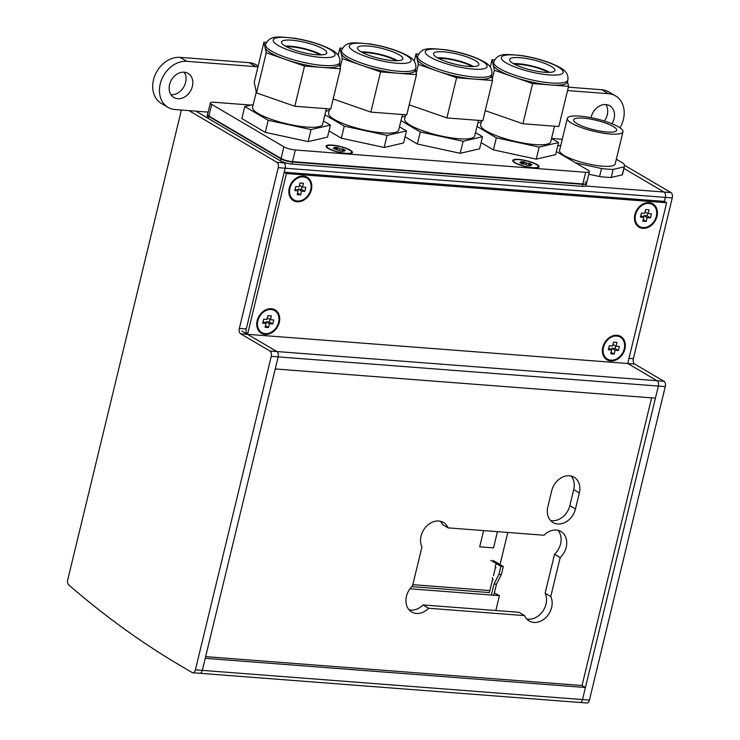 <?xml version="1.0" encoding="UTF-8"?>
<svg xmlns="http://www.w3.org/2000/svg" width="740" height="740" viewBox="0 0 740 740"><rect width="100%" height="100%" fill="white"/><g stroke="black" fill="none" stroke-linecap="round" stroke-linejoin="round"><path stroke-width="1.11" d="M409.146 609.89A16.965 13.348 120.4 0 0 423.021 604.932L428.664 608.252A16.965 13.348 -59.6 0 1 411.708 611.999A16.965 13.348 -59.6 0 1 412.504 585.941L421.948 546.925A16.965 13.348 -59.6 0 1 425.759 527.037A16.965 13.348 -59.6 0 1 443.482 522.459A16.965 13.348 -59.6 0 1 448.107 527.87L442.464 524.549A16.965 13.348 120.4 0 0 440.393 521.256M526.667 618.918A16.965 13.348 120.4 0 0 542.605 611.499A16.965 13.348 120.4 0 0 545.121 593.24L550.754 596.551A16.965 13.348 -59.6 0 1 546.943 616.438A16.965 13.348 -59.6 0 1 529.22 621.017A16.965 13.348 -59.6 0 1 524.595 615.615L518.953 612.295L423.021 604.932M551.698 490.787A16.965 13.348 -59.6 0 1 574.12 477.226A16.965 13.348 -59.6 0 1 579.355 492.914L575.461 508.99A16.965 13.348 -59.6 0 1 553.048 522.551A16.965 13.348 -59.6 0 1 547.813 506.863L551.698 490.787M550.486 520.442A16.965 13.348 120.4 0 0 569.828 505.67L573.713 489.593A16.965 13.348 120.4 0 0 571.04 476.014M448.107 527.87L544.039 535.233A16.965 13.348 -59.6 0 1 560.994 531.487A16.965 13.348 -59.6 0 1 560.199 557.534L554.556 554.223A16.965 13.348 120.4 0 0 557.914 530.275M524.595 615.615L428.664 608.252M545.121 593.24L554.556 554.223M199.088 673.076A4.237 2.442 94.4 0 0 199.735 673.28A4.237 2.442 -85.6 0 0 202.316 670.385A4.237 2.442 94.4 0 1 199.735 673.28L579.929 702.473A4.237 2.442 -85.6 0 0 582.51 699.568A4.237 2.442 94.4 0 1 579.929 702.473L586.838 703A4.237 2.442 -85.6 0 0 589.419 700.096L665.26 386.613A4.237 2.442 -85.6 0 0 663.974 381.267L634.652 364.034A4.237 2.442 94.4 0 1 633.366 358.687L672.262 197.922A4.237 2.442 -85.6 0 0 670.976 192.585L664.067 192.049L623.931 168.461L664.067 192.049A4.237 2.442 94.4 0 1 665.352 197.395A4.237 2.442 -85.6 0 0 664.067 192.049L585.682 186.036M188.978 110.63L276.954 162.338A4.237 2.442 94.4 0 1 278.24 167.675L285.15 168.211L284.179 172.226L664.372 201.41L665.352 197.395L664.372 201.41L666.629 202.742L286.436 173.558L247.539 334.314A4.237 2.442 94.4 0 1 246.263 328.967L285.15 168.211A4.237 2.442 -85.6 0 0 283.864 162.865A4.237 2.442 94.4 0 1 285.15 168.211L672.262 197.922M666.629 202.742L627.742 363.497L657.065 380.739A4.237 2.442 94.4 0 1 658.35 386.077A4.237 2.442 -85.6 0 0 657.065 380.739L276.871 351.546A4.237 2.442 94.4 0 1 278.157 356.893A4.237 2.442 -85.6 0 0 276.871 351.546L241.906 331.002M278.24 167.675L239.344 328.44A4.237 2.442 -85.6 0 0 240.63 333.786L269.952 351.019A4.237 2.442 94.4 0 1 271.238 356.365L278.157 356.893L275.234 368.955L655.437 398.139L658.35 386.077L582.51 699.568L585.423 687.506L205.23 658.323L202.316 670.385L278.157 356.893L665.26 386.613M651.635 397.843L582.038 685.518L585.423 687.506M494.339 592.962L499.426 595.654L495.837 610.519M286.204 163.041L283.864 162.865L195.887 111.157L283.864 162.865L276.954 162.338M560.199 557.534L550.754 596.551M205.637 656.63L582.038 685.518M562.28 139.287L551.559 138.463M492.498 579.725L489.39 592.583L411.81 586.626M409.988 588.79L499.426 595.654M271.238 356.365L195.397 669.848A4.237 2.442 94.4 0 1 192.816 672.752A4.237 2.442 94.4 0 1 192.169 672.54L180.893 665.917A1696.145 976.865 94.4 0 1 68.746 584.952A4.237 2.442 94.4 0 1 67.738 579.809L181.235 110.676A4.237 2.442 94.4 0 1 181.42 110.047M269.952 351.019L276.871 351.546L243.035 331.668M670.976 192.585L624.468 165.251M634.652 364.034L627.742 363.497L657.065 380.739L663.974 381.267M579.929 702.473A4.237 2.442 94.4 0 1 579.281 702.26M649.054 202.621A13.57 10.675 -59.6 0 1 657.009 216.33A13.57 10.675 -59.6 0 1 642.838 228.336A13.57 10.675 -59.6 0 1 634.883 214.628A13.57 10.675 -59.6 0 1 649.054 202.621M303.428 176.083A13.57 10.675 -59.6 0 1 311.374 189.792A13.57 10.675 -59.6 0 1 297.203 201.807A13.57 10.675 -59.6 0 1 289.257 188.099A13.57 10.675 -59.6 0 1 303.428 176.083M616.975 335.248A13.57 10.675 -59.6 0 1 624.921 348.956A13.57 10.675 -59.6 0 1 610.75 360.972A13.57 10.675 -59.6 0 1 602.804 347.264A13.57 10.675 -59.6 0 1 616.975 335.248M271.339 308.719A13.57 10.675 -59.6 0 1 279.285 322.427A13.57 10.675 -59.6 0 1 265.114 334.434A13.57 10.675 -59.6 0 1 257.168 320.725A13.57 10.675 -59.6 0 1 271.339 308.719M627.742 363.497L240.63 333.786M284.179 172.226L286.436 173.558M652.162 204.379A12.719 10.009 120.4 0 0 651.94 204.249A12.719 10.009 120.4 0 0 635.124 214.415A12.719 10.009 120.4 0 0 639.055 226.181A12.719 10.009 120.4 0 0 639.277 226.311M635.577 214.683A12.719 10.009 -59.6 0 1 652.393 204.508A12.719 10.009 -59.6 0 1 656.315 216.274A12.719 10.009 -59.6 0 1 639.499 226.449A12.719 10.009 -59.6 0 1 635.577 214.683M643.43 217.181L643.809 215.636L647.093 215.886L647.704 213.333M646.27 221.436L642.81 221.177L643.735 217.357L640.452 217.107L641.423 213.083L644.707 213.333L645.632 209.522L649.082 209.781L648.157 213.601L651.441 213.851L650.469 217.875L647.186 217.625L646.27 221.436L643.18 219.632M647.186 217.625L643.809 215.636M650.469 217.875L647.093 215.886M648.157 213.601L645.077 211.788M643.735 217.357L640.803 215.636M274.447 310.476A12.719 10.009 120.4 0 0 274.226 310.347A12.719 10.009 120.4 0 0 257.409 320.512A12.719 10.009 120.4 0 0 261.331 332.279A12.719 10.009 120.4 0 0 261.562 332.408M257.862 320.781A12.719 10.009 -59.6 0 1 274.67 310.606A12.719 10.009 -59.6 0 1 278.591 322.372A12.719 10.009 -59.6 0 1 261.784 332.547A12.719 10.009 -59.6 0 1 257.862 320.781M265.716 323.278L266.086 321.733L269.369 321.983L269.989 319.43M268.546 327.533L265.087 327.274L266.012 323.454L262.728 323.204L263.699 319.18L266.983 319.43L267.908 315.619L271.367 315.878L270.442 319.699L273.726 319.948L272.755 323.972L269.471 323.722L268.546 327.533L265.466 325.72M269.471 323.722L266.086 321.733M272.755 323.972L269.369 321.983M270.442 319.699L267.362 317.886M266.012 323.454L263.089 321.733M306.526 177.85A12.719 10.009 120.4 0 0 306.305 177.711A12.719 10.009 120.4 0 0 289.497 187.886A12.719 10.009 120.4 0 0 293.419 199.652A12.719 10.009 120.4 0 0 293.641 199.781M289.941 188.154A12.719 10.009 -59.6 0 1 306.758 177.979A12.719 10.009 -59.6 0 1 310.68 189.745A12.719 10.009 -59.6 0 1 293.873 199.911A12.719 10.009 -59.6 0 1 289.941 188.154M297.795 190.643L298.174 189.098L301.457 189.357L302.068 186.804M300.634 194.907L297.175 194.638L298.1 190.828L294.816 190.569L295.787 186.554L299.071 186.804L299.996 182.983L303.456 183.252L302.531 187.072L305.814 187.322L304.843 191.346L301.559 191.087L300.634 194.907L297.545 193.094M301.559 191.087L298.174 189.098M304.843 191.346L301.457 189.357M302.531 187.072L299.441 185.259M298.1 190.828L295.168 189.107M620.074 337.014A12.719 10.009 120.4 0 0 619.852 336.876A12.719 10.009 120.4 0 0 603.045 347.051A12.719 10.009 120.4 0 0 606.966 358.808A12.719 10.009 120.4 0 0 607.188 358.937M603.489 347.31A12.719 10.009 -59.6 0 1 620.305 337.144A12.719 10.009 -59.6 0 1 624.227 348.901A12.719 10.009 -59.6 0 1 607.42 359.076A12.719 10.009 -59.6 0 1 603.489 347.31M611.342 349.807L611.721 348.262L615.005 348.512L615.615 345.959M614.182 354.072L610.722 353.803L611.647 349.983L608.363 349.733L609.335 345.71L612.618 345.969L613.543 342.148L617.003 342.417L616.078 346.228L619.362 346.486L618.39 350.501L615.107 350.251L614.182 354.072L611.092 352.259M615.107 350.251L611.721 348.262M618.39 350.501L615.005 348.512M616.078 346.228L612.988 344.424M611.647 349.983L608.715 348.262M496.041 567.571A2.118 1.665 -59.6 0 1 496.79 563.88M493.118 579.633A2.118 1.665 -59.6 0 1 492.47 577.672M507.807 532.449L500.037 564.555M493.793 595.228L496.448 584.239L501.378 574.518L503.32 566.479L493.164 560.513M491.369 595.043L494.024 584.054L496.448 584.239M494.024 584.054L498.954 574.332L501.378 574.518M498.954 574.332L500.897 566.294L503.32 566.479M500.897 566.294L490.75 560.328M495.412 567.663L493.469 575.702M192.391 86.33A13.995 11.008 -59.6 0 1 173.891 97.523A13.995 11.008 -59.6 0 1 169.58 84.582A13.995 11.008 -59.6 0 1 188.071 73.39A13.995 11.008 -59.6 0 1 192.391 86.33M170.977 94.739A13.995 11.008 120.4 0 0 185.62 82.353A13.995 11.008 120.4 0 0 184.223 72.196M258.168 65.99L256.234 64.852A25.447 20.017 120.4 0 0 249.177 62.669L180.051 57.359A25.447 20.017 120.4 0 0 154.891 75.508A25.447 20.017 120.4 0 0 161.329 103.415L168.091 107.392A25.447 20.017 -59.6 0 1 161.662 79.485A25.447 20.017 -59.6 0 1 186.813 61.337L255.947 66.646A25.447 20.017 -59.6 0 1 257.946 66.915M208.144 112.101L175.149 109.566A25.447 20.017 -59.6 0 1 168.091 107.392M591.084 117.697A13.995 11.008 -59.6 0 1 605.866 104.562A13.995 11.008 -59.6 0 1 609.741 105.755A13.995 11.008 -59.6 0 1 611.952 123.728M604.321 121.027A13.995 11.008 120.4 0 0 605.894 104.562M567.543 90.567L608.493 93.712A25.447 20.017 -59.6 0 1 615.551 95.886A25.447 20.017 -59.6 0 1 620 127.826M568.366 87.172L601.722 89.734L608.493 93.712M615.551 95.886L608.779 91.908A25.447 20.017 120.4 0 0 601.722 89.734M326.405 108.678L322.631 124.274A36.047 7.983 -166.4 0 1 306.776 127.067A36.047 7.983 -166.4 0 1 270.072 118.881A36.047 7.983 -166.4 0 1 252.571 107.319L256.308 91.871M253.237 104.553L244.774 106.523L241.85 118.576L265.299 132.349L308.127 141.627L327.515 137.131L330.429 125.069L323.436 120.962M244.774 106.523L268.213 120.296L265.299 132.349M268.213 120.296L311.041 129.574L308.127 141.627M311.041 129.574L330.429 125.069M320.087 54.908A21.201 4.699 13.6 0 0 291.394 46.87A21.201 4.699 13.6 0 0 286.537 46.787M339.762 62.475L339.281 64.482A38.166 8.455 -166.4 0 1 322.492 67.442A38.166 8.455 -166.4 0 1 285.4 59.404A38.166 8.455 -166.4 0 1 271.081 53.123A38.166 8.455 -166.4 0 1 265.096 47.48A38.166 8.455 -166.4 0 1 265.096 46.537L265.577 44.53A38.166 8.455 13.6 0 0 271.562 51.115A38.166 8.455 13.6 0 0 312.308 64.103A38.166 8.455 13.6 0 0 339.762 62.475C340.418 57.267 337.773 53.104 331.816 50.006C321.946 44.631 309.403 40.681 294.187 38.156C277.296 36.676 270.007 34.993 265.577 44.53M323.139 48.933A23.319 5.171 -166.4 0 1 326.803 52.956A23.319 5.171 -166.4 0 1 310.014 53.946A23.319 5.171 -166.4 0 1 285.122 46.01A23.319 5.171 -166.4 0 1 281.459 41.986A23.319 5.171 -166.4 0 1 298.239 40.996A23.319 5.171 -166.4 0 1 323.139 48.933M285.27 46.102A23.319 5.171 -166.4 0 1 321.53 54.871M304.529 66.064L294.807 106.255L330.725 109.011L340.446 68.82L304.529 66.064L266.271 52.753L263.921 42.199L266.437 42.393M339.382 64.038L340.446 68.82M294.807 106.255L256.539 92.944L266.271 52.753M256.539 92.944L254.199 82.39L263.921 42.199M402.449 114.515L398.675 130.111A36.047 7.983 -166.4 0 1 382.811 132.904A36.047 7.983 -166.4 0 1 346.117 124.718A36.047 7.983 -166.4 0 1 328.606 113.155L329.633 108.928M329.013 130.943L341.334 138.195L384.171 147.463L403.55 142.968L406.473 130.906L399.471 126.799M324.934 114.774L344.257 126.133L341.334 138.195M329.282 110.39L325.794 111.194M344.257 126.133L387.085 135.411L384.171 147.463M387.085 135.411L406.473 130.906M396.131 60.745A21.201 4.699 13.6 0 0 367.429 52.706A21.201 4.699 13.6 0 0 362.572 52.623M415.806 68.311L415.316 70.319A38.166 8.455 -166.4 0 1 398.527 73.279A38.166 8.455 -166.4 0 1 361.435 65.24A38.166 8.455 -166.4 0 1 347.115 58.96A38.166 8.455 -166.4 0 1 341.131 53.317A38.166 8.455 -166.4 0 1 341.131 52.373L341.621 50.366A38.166 8.455 13.6 0 0 347.606 56.952A38.166 8.455 13.6 0 0 388.343 69.939A38.166 8.455 13.6 0 0 415.806 68.311C416.463 63.104 413.808 58.95 407.86 55.842C397.99 50.468 385.447 46.518 370.222 43.993C353.332 42.513 346.043 40.83 341.621 50.366M399.184 54.769A23.319 5.171 -166.4 0 1 402.838 58.793A23.319 5.171 -166.4 0 1 386.058 59.783A23.319 5.171 -166.4 0 1 361.157 51.846A23.319 5.171 -166.4 0 1 357.503 47.823A23.319 5.171 -166.4 0 1 374.283 46.833A23.319 5.171 -166.4 0 1 399.184 54.769M361.305 51.939A23.319 5.171 -166.4 0 1 397.574 60.708M380.573 71.9L370.842 112.092L406.769 114.848L416.49 74.657L380.573 71.9L342.305 58.59L339.965 48.035L342.481 48.23M415.427 69.875L416.49 74.657M340.15 67.488L342.305 58.59M370.842 112.092L333.148 98.975M338.199 55.343L339.965 48.035M478.484 120.352L474.71 135.947A36.047 7.983 -166.4 0 1 458.856 138.741A36.047 7.983 -166.4 0 1 422.151 130.554A36.047 7.983 -166.4 0 1 404.651 118.992L405.668 114.765M405.048 136.78L417.379 144.032L460.206 153.3L479.594 148.805L482.508 136.743L475.515 132.636M400.969 120.611L420.292 131.97L417.379 144.032M405.317 116.226L401.839 117.04M420.292 131.97L463.12 141.248L460.206 153.3M463.12 141.248L482.508 136.743M472.166 66.582A21.201 4.699 13.6 0 0 443.473 58.543A21.201 4.699 13.6 0 0 438.617 58.46M491.841 74.148L491.36 76.155A38.166 8.455 -166.4 0 1 474.571 79.115A38.166 8.455 -166.4 0 1 437.479 71.086A38.166 8.455 -166.4 0 1 423.16 64.796A38.166 8.455 -166.4 0 1 417.175 59.154A38.166 8.455 -166.4 0 1 417.175 58.21L417.656 56.203A38.166 8.455 13.6 0 0 423.641 62.789A38.166 8.455 13.6 0 0 464.387 75.776A38.166 8.455 13.6 0 0 491.841 74.148C492.498 68.94 489.852 64.787 483.895 61.679C474.026 56.305 461.483 52.355 446.266 49.83C429.376 48.35 422.087 46.666 417.656 56.203M475.219 60.606A23.319 5.171 -166.4 0 1 478.882 64.63A23.319 5.171 -166.4 0 1 462.093 65.62A23.319 5.171 -166.4 0 1 437.201 57.683A23.319 5.171 -166.4 0 1 433.538 53.659A23.319 5.171 -166.4 0 1 450.318 52.669A23.319 5.171 -166.4 0 1 475.219 60.606M437.349 57.776A23.319 5.171 -166.4 0 1 473.609 66.544M456.608 77.737L446.886 117.928L482.804 120.685L492.526 80.493L456.608 77.737L418.341 64.426L416 53.872L418.516 54.066M491.462 75.711L492.526 80.493M416.195 73.325L418.341 64.426M446.886 117.928L409.192 104.812M414.233 61.18L416 53.872M554.528 126.188L550.754 141.784A36.047 7.983 -166.4 0 1 534.89 144.578A36.047 7.983 -166.4 0 1 498.196 136.391A36.047 7.983 -166.4 0 1 480.685 124.829L481.712 120.602M481.093 142.617L493.413 149.869L536.25 159.137L555.629 154.642L558.552 142.579L551.55 138.472M477.013 126.447L496.337 137.806L493.413 149.869M481.352 122.063L477.874 122.877M496.337 137.806L539.164 147.084L536.25 159.137M539.164 147.084L558.552 142.579M548.211 72.418A21.201 4.699 13.6 0 0 519.508 64.38A21.201 4.699 13.6 0 0 514.652 64.306M567.885 79.985L567.395 81.992A38.166 8.455 -166.4 0 1 550.606 84.952A38.166 8.455 -166.4 0 1 513.514 76.923A38.166 8.455 -166.4 0 1 499.195 70.633A38.166 8.455 -166.4 0 1 493.21 64.991A38.166 8.455 -166.4 0 1 493.21 64.047L493.7 62.04A38.166 8.455 13.6 0 0 499.685 68.626A38.166 8.455 13.6 0 0 540.422 81.613A38.166 8.455 13.6 0 0 567.885 79.985C568.542 74.777 565.887 70.624 559.94 67.516C550.07 62.142 537.527 58.192 522.301 55.666C505.411 54.187 498.122 52.503 493.7 62.04M551.254 66.443A23.319 5.171 -166.4 0 1 554.917 70.467A23.319 5.171 -166.4 0 1 538.137 71.456A23.319 5.171 -166.4 0 1 513.236 63.52A23.319 5.171 -166.4 0 1 509.582 59.496A23.319 5.171 -166.4 0 1 526.362 58.506A23.319 5.171 -166.4 0 1 551.254 66.443M513.384 63.612A23.319 5.171 -166.4 0 1 549.654 72.381M532.643 83.574L522.921 123.765L558.848 126.522L568.57 86.33L532.643 83.574L494.385 70.263L492.045 59.709L494.56 59.903M567.506 81.548L568.57 86.33M492.23 79.162L494.385 70.263M522.921 123.765L485.227 110.649M490.278 67.016L492.045 59.709M610.389 134.023A28.62 6.346 13.6 0 0 622.978 131.803A28.62 6.346 13.6 0 0 609.076 122.627A28.62 6.346 13.6 0 0 579.938 116.125A28.62 6.346 13.6 0 0 567.34 118.344A28.62 6.346 13.6 0 0 581.242 127.53A28.62 6.346 13.6 0 0 610.389 134.023M567.34 118.344L559.56 150.498A28.62 6.346 13.6 0 0 573.463 159.683A28.62 6.346 13.6 0 0 602.61 166.176A28.62 6.346 13.6 0 0 615.199 163.956L622.978 131.803M577.117 123.691A22.135 4.902 -166.4 0 1 573.648 119.871A22.135 4.902 -166.4 0 1 589.577 118.927A22.135 4.902 -166.4 0 1 613.201 126.466A22.135 4.902 -166.4 0 1 616.679 130.286A22.135 4.902 -166.4 0 1 600.751 131.23A22.135 4.902 -166.4 0 1 577.117 123.691M560.837 145.244L557.729 145.965M576.996 163.669L577.107 163.216L601.49 168.498L599.548 176.536L588.753 174.205M611.212 177.434L613.164 169.395L624.199 166.833L622.248 174.871L611.212 177.434A38.166 8.455 13.6 0 1 599.548 176.536M624.199 166.833A38.166 8.455 13.6 0 0 624.477 166.204A38.166 8.455 13.6 0 0 623.432 163.411L616.346 159.239M575.313 162.68A38.166 8.455 13.6 0 0 577.107 163.216M601.49 168.498A38.166 8.455 13.6 0 0 613.164 169.395M622.248 174.871A38.166 8.455 13.6 0 0 622.534 174.242L624.477 166.204M536.962 164.511A13.57 3.006 -166.4 0 1 538.591 167.425A13.57 3.006 -166.4 0 1 527.851 167.157A13.57 3.006 -166.4 0 1 514.846 162.809A13.57 3.006 -166.4 0 1 512.894 161.218A13.57 3.006 -166.4 0 1 521.043 159.674A13.57 3.006 -166.4 0 1 536.962 164.511M350.325 150.183A13.57 3.006 -166.4 0 1 351.944 153.106A13.57 3.006 -166.4 0 1 341.205 152.829A13.57 3.006 -166.4 0 1 328.199 148.481A13.57 3.006 -166.4 0 1 326.257 146.89A13.57 3.006 -166.4 0 1 334.397 145.345A13.57 3.006 -166.4 0 1 350.325 150.183M556.378 151.552L588.041 170.154A8.482 1.878 -166.4 0 1 589.373 171.625A8.482 1.878 -166.4 0 1 585.645 172.281L295.315 149.989A8.482 1.878 -166.4 0 1 283.882 146.807L211.696 104.386A8.482 1.878 -166.4 0 1 210.363 102.925A8.482 1.878 -166.4 0 1 214.101 102.268L250.925 105.089M210.363 102.925L207.45 114.978A8.482 1.878 13.6 0 0 208.782 116.439L280.969 158.869A8.482 1.878 13.6 0 0 292.393 162.051L582.722 184.334A8.482 1.878 13.6 0 0 586.459 183.677L589.373 171.625M325.878 110.843L326.96 110.926M401.922 116.68L403.004 116.763M477.957 122.516L479.039 122.599M208.874 116.041A8.482 1.878 -166.4 0 1 207.552 114.58L206.969 116.985A8.482 1.878 13.6 0 0 208.292 118.456L280.488 160.876A8.482 1.878 13.6 0 0 291.911 164.058L582.241 186.341A8.482 1.878 13.6 0 0 585.969 185.685L586.552 183.279A8.482 1.878 -166.4 0 1 582.824 183.936L292.494 161.644A8.482 1.878 -166.4 0 1 281.071 158.462L208.874 116.041L208.292 118.456M585.229 181.809A8.482 1.878 -166.4 0 1 586.552 183.279M351.324 153.356A12.719 2.821 13.6 0 0 351.426 153.125L351.63 152.32A12.719 2.821 -166.4 0 1 342.472 152.865A12.719 2.821 -166.4 0 1 328.893 148.537A12.719 2.821 -166.4 0 1 326.895 146.335A12.719 2.821 -166.4 0 1 336.053 145.799A12.719 2.821 -166.4 0 1 349.632 150.128A12.719 2.821 -166.4 0 1 351.63 152.32M326.895 146.335L326.701 147.14A12.719 2.821 13.6 0 0 326.692 147.399M342.121 150.128L344.257 151.386L340.807 151.117L333.12 148.287L336.404 148.537L334.258 147.279L337.718 147.537L339.864 148.805L343.147 149.054L345.404 150.377L342.121 150.128L341.852 151.201M343.147 149.054L342.87 150.183M339.864 148.805L339.484 150.35M337.718 147.537L337.181 149.748M336.404 148.537L336.127 149.665M537.971 167.684A12.719 2.821 13.6 0 0 538.073 167.453L538.267 166.648A12.719 2.821 -166.4 0 1 529.119 167.194A12.719 2.821 -166.4 0 1 515.53 162.865A12.719 2.821 -166.4 0 1 513.541 160.663A12.719 2.821 -166.4 0 1 522.69 160.127A12.719 2.821 -166.4 0 1 536.269 164.456A12.719 2.821 -166.4 0 1 538.267 166.648M513.541 160.663L513.347 161.468A12.719 2.821 13.6 0 0 513.338 161.727M528.758 164.456L530.904 165.714L527.444 165.446L525.298 164.188L522.014 163.938L519.767 162.615L523.051 162.865L520.904 161.607L524.364 161.866L526.501 163.124L529.784 163.383L532.041 164.706L528.758 164.456L528.499 165.529M529.784 163.383L529.516 164.511M526.501 163.124L526.131 164.678M524.364 161.866L523.827 164.077M523.051 162.865L522.773 163.993M483.609 530.589L479.687 546.804L493.515 547.868L497.437 531.653M412.818 584.655L489.871 590.576M579.355 492.914L573.713 489.593M575.461 508.99L569.828 505.67M589.419 700.096L195.397 669.848M246.263 328.967L239.344 328.44M633.366 358.687L628.982 358.354M249.177 62.669L255.947 66.646M186.813 61.337L180.051 57.359M330.049 49.46A31.802 7.049 -166.4 0 1 321.049 57.415A31.802 7.049 -166.4 0 1 278.212 45.482A31.802 7.049 -166.4 0 1 287.213 37.527A31.802 7.049 -166.4 0 1 330.049 49.46M406.094 55.297A31.802 7.049 -166.4 0 1 397.093 63.252A31.802 7.049 -166.4 0 1 354.247 51.319A31.802 7.049 -166.4 0 1 363.248 43.364A31.802 7.049 -166.4 0 1 406.094 55.297M482.129 61.133A31.802 7.049 -166.4 0 1 473.128 69.088A31.802 7.049 -166.4 0 1 430.282 57.156A31.802 7.049 -166.4 0 1 439.292 49.201A31.802 7.049 -166.4 0 1 482.129 61.133M558.173 66.97A31.802 7.049 -166.4 0 1 549.163 74.925A31.802 7.049 -166.4 0 1 506.327 62.992A31.802 7.049 -166.4 0 1 515.327 55.038A31.802 7.049 -166.4 0 1 558.173 66.97M208.782 116.439L211.696 104.386M283.882 146.807L280.969 158.869M292.393 162.051L295.315 149.989M585.645 172.281L582.722 184.334M281.071 158.462L280.488 160.876M291.911 164.058L292.494 161.644M582.824 183.936L582.241 186.341M199.735 673.28L192.816 672.752"/></g></svg>
